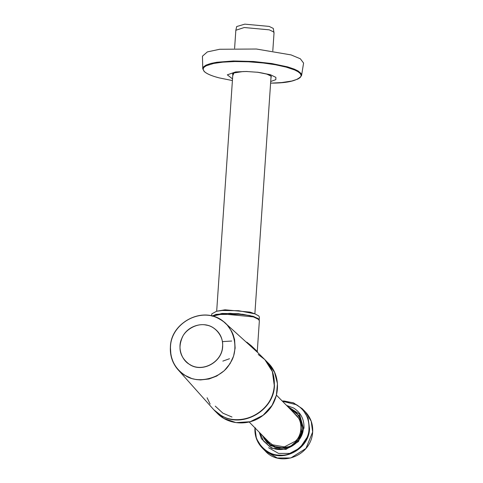 <?xml version="1.0" encoding="UTF-8"?>
<svg xmlns="http://www.w3.org/2000/svg" width="483" height="483" viewBox="0 0 483 483"><rect width="100%" height="100%" fill="white"/><g stroke="black" fill="none" stroke-linecap="round" stroke-linejoin="round"><path stroke-width="0.72" d="M220.218 319.366L223.714 321.763L227.227 325.041L231.635 331.326L233.138 334.634L234.581 339.634L235.13 348.098L233.579 356.098L230.059 363.663L224.203 370.751L216.68 376.076L209.012 378.986L200.499 379.94L196.146 379.553L191.829 378.557L184.101 374.947L178.378 370.105L176.06 367.255L173.27 362.504L170.952 355.482L170.396 346.945C170.94 323.278 200.843 306.729 220.218 319.366M177.261 368.819C172.214 362.504 169.925 355.21 170.39 346.933C170.849 320.99 205.921 304.996 224.396 322.318L257.656 352.499L257.27 351.473L251.444 345.882L246.801 342.157M212.828 327.462C219.668 331.833 222.953 338.16 222.669 346.432C222.325 362.069 202.486 373.003 189.783 364.635C179.694 357.323 177.406 347.772 182.93 335.993C188.654 325.572 203.162 321.388 212.828 327.462M222.452 341.62L231.719 341.034M290.156 409.077L293.024 410.453L296.936 413.502L301.289 420.458L302.388 428.506L301.984 431.385M284.982 448.115L275.449 447.699L267.184 442.778L263.869 438.208L262.867 435.92M267.443 443.032L264.388 438.733L263.386 436.445M290.675 409.602L293.543 410.979L297.196 413.768M306.651 437.996L299.949 447.964L289.752 453.404L278.516 453.404L268.62 447.723M286.564 405.424L293.64 408.032C300.806 412.627 304.254 419.28 303.994 427.992L298.458 441.559L285.984 449.395L271.681 448.302L261.406 438.721L259.274 432.273M202.757 68.779L203.542 66.847L205.993 65.139L210.685 63.484L216.867 62.253L233.416 60.973L253.503 61.498L271.808 63.545L287.626 66.883L294.334 69.147L298.059 70.959L301 73.41L301.573 75.517L303.584 63.062L300.341 58.787L291.086 54.911L256.388 49.018L219.723 49.26L207.358 51.91L202.455 56.167L202.757 68.779L204.092 71.363C206.531 73.742 211.524 75.909 219.071 77.86L232.408 80.57M270.709 81.506L275.829 79.671L275.884 77.365L270.377 74.702L258.157 72.299L246.203 71.484L235.619 71.949L227.318 74.835L232.522 78.904M270.601 83.173L281.74 82.557L291.798 81.035L297.872 79.061L300.058 77.648L300.987 76.344L301.078 75.082L300.088 73.362L297.92 71.647L294.666 69.969L286.274 67.143L275.425 64.752L263.35 63.007L248.54 61.794L234.823 61.54L222.79 62.156L213.655 63.448L206.404 65.688L204.291 67.046L203.319 68.387L203.258 69.8L204.339 71.508C206.169 73.338 209.821 75.107 215.297 76.797L219.071 77.86M269.128 26.402L244.79 24.15L236.682 26.553L235.837 30.266L244.247 27.525L269.303 29.843L273.571 31.908L274.03 32.874L273.275 28.406L269.128 26.402M259.105 319.674L258.604 318.913L253.279 316.347L238.433 313.696L222.053 313.455L211.995 316.027M259.166 320.12L259.371 317.138L258.803 315.936L254.952 313.853L238.632 310.72L222.258 310.472L216.601 311.239L211.777 313.89L211.639 315.942M254.952 313.853L250.061 312.115L225 309.796L216.607 311.239M210.135 404.09L207.092 397.75M274.266 385.422C273.68 410.888 241.476 428.717 220.628 415.108L213.818 409.783C232.226 430.534 272.406 416.841 274.278 385.452C274.797 375.345 271.645 366.73 264.829 359.606L272.364 371.566L274.266 385.422M258.212 354.474L264.829 359.606L257.662 352.499M251.589 346.776L251.444 345.882M185.327 375.49C175.063 368.903 170.119 359.364 170.493 346.885C171.03 323.344 200.795 306.868 220.073 319.444C234.309 326.091 239.719 350.29 229.908 363.439C222.53 378.02 198.012 384.649 185.327 375.49M212.067 316.051L216.058 314.385L230.222 313.304L249.735 315.49L257.674 318.309L259.365 320.718L258.791 319.498L253.418 316.902L222.723 313.926L212.188 316.196M258.562 319.287L253.183 316.431L242.665 314.252L215.816 314.487L212.309 316.105M222.554 346.426C222.198 361.966 202.552 372.84 189.831 364.538C181.517 360.409 177.406 347.38 181.686 338.716C184.802 329.617 197.197 322.759 206.259 325.113C215.605 326.23 223.834 336.983 222.554 346.426M231.979 417.022L222.917 413.182L215.267 406.155M217.163 413.182C228.568 425.257 249.427 426.241 263.03 415.374C279.899 403.214 282.513 376.716 268.168 363.005L274.531 372.272L277.459 383.653L276.403 395.269L272.074 405.34L263.09 415.289L250.164 421.719L236 422.613L223.84 418.381L217.163 413.182L214.06 410.025M265.264 360.058L272.623 371.94L274.465 385.627C273.885 411.099 241.681 428.922 220.834 415.32L214.265 410.236M295.825 414.843C302.841 420.56 302.569 435.068 295.336 441.233L284.354 446.896L272.539 444.801L268.723 441.873L249.168 421.997M292.143 411.093L300.843 420.602L301.295 433.589L300.438 435.871M289.492 446.636L279.186 448.115L270.257 444.511L264.853 437.936M289.118 408.014L299.303 415.839L302.461 428.155L302.02 431.241L298.083 439.753L291.08 445.839L284.837 448.139L270.516 445.833L261.828 434.863M287.331 406.203L299.424 414.07L303.39 427.98C303.022 443.968 282.809 455.155 269.725 446.618L263.609 441.1L260.041 433.046M282.458 401.252L296.586 404.766C305.159 410.266 309.289 418.23 308.975 428.65C309.271 441.993 293.471 456.532 280.249 455.089C266.864 456.055 253.086 440.979 255.199 427.678M265.396 451.158L277.29 457.987L290.79 457.987L305.944 448.465L312.664 431.995L311.191 421.188L305.347 411.848L302.219 408.666L293.115 402.719L282.211 400.999L284.107 400.993L293.61 402.919L302.219 408.666L308.166 418.29L309.537 428.813C309.078 448.767 283.853 462.732 267.522 452.07L262.263 447.976L256.425 438.649L254.946 427.866M270.927 78.318L271.271 76.236L266.839 74.092L257.542 72.227M246.831 71.496L242.949 71.556L233.977 72.927L232.74 75.716M247.381 71.502C238.409 71.581 233.476 72.408 232.583 73.984L232.806 74.732M270.999 77.334L271.319 76.622C270.649 74.943 265.873 73.458 256.998 72.16M177.201 368.746L213.818 409.783M259.365 320.718L257.27 351.473M268.168 363.005L265.064 359.853M222.832 361.115L229.51 358.718M276.457 395.154L296.013 415.03M302.02 431.241C299.599 440.236 293.869 445.869 284.837 448.139L285.127 448.085M254.927 427.787C254.523 435.666 256.968 442.398 262.263 447.976L265.39 451.152C279.729 467.278 311.203 456.634 312.676 432.025C313.087 424.146 310.641 417.421 305.347 411.848M301.573 75.511C298.216 80.462 288.526 83.004 272.497 83.124M216.68 311.221L232.884 73.555M234.605 48.312L235.837 30.266M254.873 313.823L271.078 76.157M272.798 50.914L274.03 32.874"/></g></svg>
